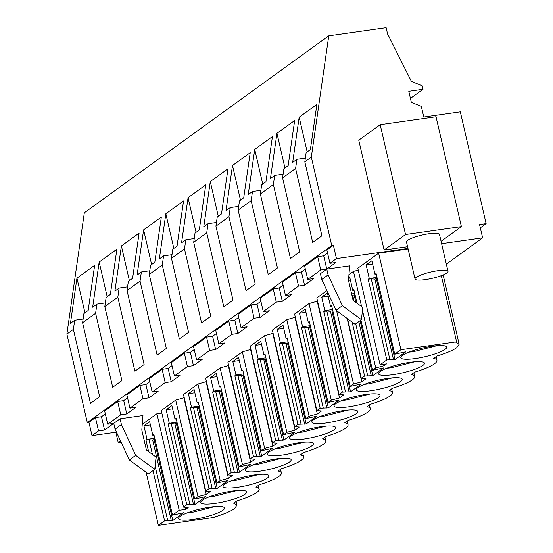 <?xml version="1.0" encoding="UTF-8"?>
<svg xmlns="http://www.w3.org/2000/svg" width="553" height="553" viewBox="0 0 553 553"><rect width="100%" height="100%" fill="white"/><g stroke="black" fill="none" stroke-linecap="round" stroke-linejoin="round"><path stroke-width="0.83" d="M407.976 248.449L336.452 258.604L333.383 245.304L331.738 245.539L311.318 157.08L304.814 161.794L306.127 152.656L310.378 149.573L316.876 104.406L299.166 117.229L292.668 162.395L296.92 159.319L305.339 158.123M311.318 157.08L328.772 35.786L386.125 27.65L387.598 34.01L411.411 81.381L422.229 85.819L423.024 89.289L408.791 91.307L411.328 102.291L421.324 106.39L423.785 117.042L460.317 111.858L486.122 223.633L479.555 224.566L482.624 237.859L441.619 243.679M358.759 140.199L384.121 250.046L405.549 234.527L380.194 124.681L358.759 140.199M407.575 246.721L384.121 250.046M336.452 258.604L329.934 263.318L335.954 262.468L326.768 269.117L320.747 269.975L307.71 279.41L313.731 278.56L304.551 285.21L298.523 286.067L292.005 290.781L285.493 295.502L291.514 294.645L282.327 301.302L276.306 302.152L263.269 311.595L269.29 310.738L260.104 317.394L254.083 318.245L241.046 327.687L247.067 326.83L237.88 333.48L231.859 334.337L218.822 343.779L224.85 342.922L215.663 349.572L209.642 350.429L196.605 359.865L202.626 359.015L193.439 365.664L187.419 366.521L180.9 371.236L174.382 375.957L180.402 375.107L171.216 381.757L165.195 382.607L152.158 392.049L158.179 391.192L148.999 397.849L142.971 398.699L129.941 408.142L135.962 407.285L126.775 413.934L120.754 414.791L107.717 424.234L113.738 423.377L104.552 430.027L98.531 430.884L95.462 417.584L88.943 422.305L87.298 422.54L66.878 334.081L84.333 212.787L328.772 35.786M95.462 417.584L101.482 416.734L105.34 413.941M120.754 414.791L117.685 401.492L104.648 410.934L107.717 424.234M117.685 401.492L123.706 400.642L127.563 397.849M142.971 398.699L139.902 385.406L126.865 394.842L129.941 408.142M139.902 385.406L145.923 384.549L149.78 381.757M165.195 382.607L162.126 369.314L149.089 378.75L152.158 392.049M162.126 369.314L168.147 368.457L172.004 365.664M187.419 366.521L184.349 353.222L171.312 362.664L174.382 375.957M184.349 353.222L190.37 352.365L194.227 349.572M209.642 350.429L206.566 337.13L193.536 346.572L196.605 359.865M206.566 337.13L212.594 336.279L216.451 333.48M231.859 334.337L228.79 321.037L215.753 330.48L218.822 343.779M228.79 321.037L234.811 320.187L238.668 317.394M254.083 318.245L251.014 304.952L237.977 314.387L241.046 327.687M251.014 304.952L257.034 304.095L260.892 301.302M276.306 302.152L273.237 288.86L260.2 298.295L263.269 311.595M273.237 288.86L279.258 288.002L283.115 285.21M298.523 286.067L295.454 272.767L282.417 282.203L285.493 295.502M295.454 272.767L301.475 271.91L305.339 269.117M320.747 269.975L317.678 256.675L304.641 266.117L307.71 279.41M317.678 256.675L323.699 255.825L327.556 253.025M333.383 245.304L326.864 250.025L329.934 263.318M331.738 245.539L87.298 422.54M98.531 430.884L92.012 435.605L88.943 422.305M116.455 432.135L92.012 435.605M482.624 237.859L446.34 264.134M328.102 274.903L326.768 269.117L320.429 273.714L321.763 279.493L336.051 310.288L355.095 324.293L361.441 319.696L342.39 305.698L328.102 274.903L321.763 279.493M323.699 255.825L326.768 269.117L349.648 265.869L348.494 280.364L353.104 300.334L362.768 307.433L361.441 319.696M154.017 435.052L152.78 435.225L153.879 434.43L172.501 515.12L179.207 510.267L185.635 509.354L188.186 507.509L183.548 507.122L161.262 410.575L175.695 400.123L184.225 397.69M176.241 418.96L175.004 419.133L176.096 418.345L194.725 499.027L197.981 496.67L206.214 494.451L210.403 491.417L205.771 491.029L183.478 394.483L197.912 384.031L206.442 381.598M198.458 402.867L197.227 403.04L198.32 402.252L216.949 482.935L220.205 480.578L228.437 478.366L232.626 475.331L227.995 474.937L205.702 378.39L220.135 367.939L228.666 365.505M220.682 386.775L219.444 386.955L220.543 386.16L239.166 466.85L242.428 464.485L250.661 462.273L254.85 459.239L250.212 458.845L227.926 362.298L242.359 351.846L250.889 349.42M242.905 370.683L241.668 370.863L242.76 370.068L261.389 450.757L264.645 448.393L272.878 446.181L277.067 443.147L272.435 442.759L250.143 346.206L264.576 335.754L273.106 333.328M265.129 354.597L263.892 354.77L264.984 353.975L283.613 434.665L286.869 432.308L295.102 430.089L299.291 427.054L294.659 426.667L272.366 330.113L286.8 319.669L295.33 317.235M287.346 338.505L286.108 338.678L287.207 337.89L305.83 418.573L309.092 416.215L317.325 413.997L321.514 410.962L316.883 410.575L294.59 314.028L309.023 303.576L317.553 301.143M309.569 322.413L308.332 322.586L309.424 321.798L328.053 402.48L331.309 400.123L339.542 397.904L343.738 394.877L339.1 394.483L316.814 297.936L326.92 290.615M348.95 274.661L353.464 271.392L358.247 270.106M376.234 274.136L375.003 274.316L376.095 273.521L394.724 354.21L400.932 349.71L378.646 253.163L357.812 268.246L380.105 364.793L386.533 363.881L383.989 365.727L383.658 364.289M378.646 253.163L408.1 248.981M179.207 510.267L156.914 413.72L142.259 424.331M156.914 413.72L161.822 413.022M154.75 469.366L156.077 457.103L146.414 449.997L141.803 430.034L142.957 415.538L120.084 418.787L113.738 423.377L115.072 429.156L129.361 459.958L148.404 473.956L154.75 469.366L135.699 455.361L121.418 424.566L115.072 429.156M486.122 223.633L480.308 227.843M423.024 89.289L410.43 98.406M304.814 161.794L321.894 235.799L312.687 242.463L295.606 168.465L289.095 173.172L282.59 177.886L299.671 251.885L290.463 258.555L273.382 184.55L260.366 193.979L277.454 267.977L268.246 274.647L251.159 200.642L238.143 210.071L255.23 284.069L246.023 290.733L228.942 216.735L215.926 226.156L233.007 300.161L223.799 306.825L206.718 232.827L193.702 242.249L210.783 316.254L201.582 322.917L184.495 248.919L171.478 258.341L188.566 332.339L179.359 339.01L162.271 265.005L149.262 274.433L166.342 348.431L157.135 355.102L140.054 281.097L127.038 290.525L144.119 364.524L134.911 371.194L117.83 297.189L104.814 306.611L121.902 380.616L112.694 387.28L95.607 313.281L82.591 322.703L83.911 313.565L88.162 310.482L94.66 265.316L76.95 278.138L70.452 323.305L74.703 320.228L83.123 319.033M95.607 313.281L96.927 304.136L92.669 307.219L99.174 262.046L116.883 249.223L110.379 294.39L106.128 297.473L104.814 306.611M117.83 297.189L119.144 288.044L114.893 291.127L121.39 245.961L139.1 233.131L132.602 278.304L128.351 281.38L127.038 290.525M140.054 281.097L141.368 271.958L137.116 275.035L143.614 229.868L161.324 217.046L154.826 262.212L150.575 265.288L149.262 274.433M162.271 265.005L163.591 255.866L159.34 258.942L165.838 213.776L183.548 200.953L177.05 246.12L172.799 249.196L171.478 258.341M184.495 248.919L185.808 239.774L181.557 242.85L188.061 197.684L205.771 184.861L199.267 230.027L195.015 233.11L193.702 242.249M206.718 232.827L208.032 223.682L203.781 226.765L210.278 181.591L227.988 168.769L221.49 213.935L217.239 217.018L215.926 226.156M228.942 216.735L230.255 207.589L226.004 210.672L232.502 165.506L250.212 152.676L243.714 197.85L239.463 200.926L238.143 210.071M251.159 200.642L252.479 191.504L248.221 194.58L254.726 149.414L272.435 136.591L265.938 181.757L261.68 184.833L260.366 193.979M273.382 184.55L274.696 175.412L270.445 178.488L276.949 133.321L294.659 120.499L288.154 165.665L283.903 168.741L282.59 177.886M295.606 168.465L296.92 159.319M82.591 322.703L99.678 396.708L90.471 403.372L73.383 329.374L66.878 334.081M73.383 329.374L74.703 320.228M441.073 241.315L461.396 226.606L436.034 116.759L380.194 124.681M461.396 226.606L405.549 234.527M448.006 271.357A16.922 3.228 167 0 0 447.902 271.129A16.922 3.228 167 0 0 430.165 272.166A16.922 3.228 167 0 0 415.026 278.975A16.922 3.228 167 0 0 415.13 279.203A16.922 3.228 167 0 0 432.868 278.166A16.922 3.228 167 0 0 448.006 271.357L439.462 234.361A16.922 3.228 167 0 0 439.359 234.133A16.922 3.228 167 0 0 421.621 235.163A16.922 3.228 167 0 0 406.483 241.972A16.922 3.228 167 0 0 406.586 242.2M104.552 430.027L101.482 416.734M126.775 413.934L123.706 400.642M148.999 397.849L145.923 384.549M171.216 381.757L168.147 368.457M193.439 365.664L190.37 352.365M215.663 349.572L212.594 336.279M237.88 333.48L234.811 320.187M260.104 317.394L257.034 304.095M282.327 301.302L279.258 288.002M304.551 285.21L301.475 271.91M185.635 509.354L185.151 507.253M197.981 496.67L175.695 400.123M183.548 507.122L186.803 504.765L168.181 424.075L169.273 423.28L166.149 409.752L171.879 405.605L175.004 419.133M206.214 494.451L183.928 397.904M220.205 480.578L197.912 384.031M205.771 491.029L209.027 488.672L190.398 407.983L191.497 407.195L188.373 393.667L194.103 389.512L197.227 403.04M228.437 478.366L206.145 381.812M242.428 464.485L220.135 367.939M227.995 474.937L231.251 472.58L212.622 391.89L213.714 391.102L210.589 377.575L216.32 373.42L219.444 386.955M250.661 462.273L228.368 365.72M264.645 448.393L242.359 351.846M250.212 458.845L253.474 456.488L234.845 375.805L235.937 375.01L232.813 361.482L238.543 357.335L241.668 370.863M272.878 446.181L250.592 349.634M286.869 432.308L264.576 335.754M272.435 442.759L275.691 440.395L257.069 359.713L258.161 358.918L255.037 345.39L260.767 341.242L263.892 354.77M295.102 430.089L272.809 333.542M309.092 416.215L286.8 319.669M294.659 426.667L297.915 424.303L279.286 343.62L280.378 342.825L277.26 329.298L282.991 325.15L286.108 338.678M317.325 413.997L295.032 317.45M331.309 400.123L309.023 303.576M316.883 410.575L320.139 408.218L301.509 327.528L302.602 326.74L299.477 313.212L305.208 309.058L308.332 322.586M339.542 397.904L317.256 301.357M331.793 306.321L330.556 306.493L331.648 305.705L350.277 386.388L353.533 384.031L336.604 310.696M339.1 394.483L342.362 392.125L323.733 311.436L324.825 310.648L321.701 297.12L327.431 292.966L330.556 306.493M353.533 384.031L361.766 381.819L347.132 318.438M347.554 318.749L361.323 378.39L365.955 378.784L361.766 381.819M360.902 320.083L372.501 370.303L375.757 367.939L362.457 310.33M361.586 306.569L353.464 271.392M361.323 378.39L364.579 376.033L352.13 322.109M357.01 303.203L353.872 289.613L352.779 290.408L349.655 276.88L348.715 277.558M375.757 367.939L383.989 365.727M380.105 364.793L386.803 359.941L368.174 279.258L369.273 278.463L366.148 264.935L371.879 260.788L375.003 274.316M400.932 349.71L456.591 341.816L441.315 275.657M456.591 341.816L455.907 342.314L459.156 344.256L443.153 274.931M172.501 515.12L183.568 512.721L172.806 520.511L164.587 520.85L158.372 525.35L214.032 517.456L214.723 516.951C223.993 514.124 230.58 511.352 234.472 508.629L236.94 505.166L233.684 503.223L236.947 500.866A35.966 6.864 167 0 0 259.163 489.073A35.966 6.864 167 0 0 255.908 487.131L259.163 484.774A35.966 6.864 167 0 0 281.38 472.981A35.966 6.864 167 0 0 278.131 471.038L281.387 468.681A35.966 6.864 167 0 0 303.604 456.889A35.966 6.864 167 0 0 300.355 454.946L303.611 452.589A35.966 6.864 167 0 0 325.828 440.796A35.966 6.864 167 0 0 322.572 438.861L325.828 436.497A35.966 6.864 167 0 0 348.051 424.711A35.966 6.864 167 0 0 344.796 422.769L348.051 420.411A35.966 6.864 167 0 0 370.268 408.619A35.966 6.864 167 0 0 367.019 406.676L370.275 404.319A35.966 6.864 167 0 0 392.492 392.526A35.966 6.864 167 0 0 389.236 390.584L392.499 388.227A35.966 6.864 167 0 0 414.715 376.434A35.966 6.864 167 0 0 411.46 374.492L414.715 372.134A35.966 6.864 167 0 0 436.932 360.342A35.966 6.864 167 0 0 433.683 358.399L436.939 356.042C446.216 353.215 452.796 350.443 456.688 347.719L459.156 344.256M158.372 525.35L146.123 472.276M164.587 520.85L152.994 470.638M148.598 451.601L145.957 440.167L147.05 439.372L143.932 425.845L149.663 421.697L152.78 435.225M121.418 424.566L120.084 418.787M96.927 304.136L105.34 302.94M99.174 262.046L107.178 296.712M119.144 288.044L127.563 286.855M121.39 245.961L129.395 280.627M141.368 271.958L149.787 270.763M143.614 229.868L151.619 264.534M163.591 255.866L172.011 254.67M165.838 213.776L173.842 248.442M185.808 239.774L194.227 238.578M188.061 197.684L196.059 232.35M208.032 223.682L216.451 222.486M210.278 181.591L218.283 216.258M230.255 207.589L238.675 206.4M232.502 165.506L240.507 200.172M252.479 191.504L260.898 190.308M254.726 149.414L262.73 184.08M274.696 175.412L283.115 174.216M276.949 133.321L284.947 167.988M299.166 117.229L307.171 151.895M76.95 278.138L84.955 312.804M121.107 442.165L118.245 442.566L120.526 440.914M115.853 432.218L118.245 442.566M342.39 305.698L336.051 310.288M394.724 354.21L405.784 351.812L395.022 359.602L386.803 359.941M372.501 370.303L383.561 367.904L372.805 375.694L364.579 376.033M350.277 386.388L361.344 383.996L350.581 391.787L342.362 392.125M328.053 402.48L339.12 400.082L328.358 407.879L320.139 408.218M305.83 418.573L316.897 416.174L306.141 423.964L297.915 424.303M283.613 434.665L294.68 432.266L283.917 440.057L275.691 440.395M261.389 450.757L272.456 448.359L261.693 456.149L253.474 456.488M239.166 466.85L250.233 464.451L239.47 472.241L231.251 472.58M216.949 482.935L228.009 480.536L217.253 488.334L209.027 488.672M194.725 499.027L205.792 496.629L195.029 504.419L186.803 504.765M415.199 358.572A23.572 4.5 167 0 0 446.693 347.097A23.572 4.5 167 0 0 432.259 346.219A23.572 4.5 167 0 0 400.759 357.701A23.572 4.5 167 0 0 415.199 358.572M298.924 442.766A23.572 4.5 167 0 0 267.424 454.248A23.572 4.5 167 0 0 281.864 455.119A23.572 4.5 167 0 0 313.364 443.644A23.572 4.5 167 0 0 298.924 442.766M259.647 471.211A23.572 4.5 167 0 0 291.141 459.73A23.572 4.5 167 0 0 276.707 458.859A23.572 4.5 167 0 0 245.207 470.34A23.572 4.5 167 0 0 259.647 471.211M215.2 503.396A23.572 4.5 167 0 0 246.7 491.914A23.572 4.5 167 0 0 232.26 491.043A23.572 4.5 167 0 0 200.76 502.518A23.572 4.5 167 0 0 215.2 503.396M210.036 507.129A23.572 4.5 167 0 0 178.543 518.61A23.572 4.5 167 0 0 192.976 519.488A23.572 4.5 167 0 0 224.477 508.007A23.572 4.5 167 0 0 210.036 507.129M321.148 426.674A23.572 4.5 167 0 0 289.648 438.156A23.572 4.5 167 0 0 304.088 439.027A23.572 4.5 167 0 0 335.588 427.552A23.572 4.5 167 0 0 321.148 426.674M254.484 474.951A23.572 4.5 167 0 0 222.983 486.426A23.572 4.5 167 0 0 237.424 487.304A23.572 4.5 167 0 0 268.924 475.822A23.572 4.5 167 0 0 254.484 474.951M365.588 394.496A23.572 4.5 167 0 0 334.095 405.971A23.572 4.5 167 0 0 348.528 406.849A23.572 4.5 167 0 0 380.029 395.367A23.572 4.5 167 0 0 365.588 394.496M370.752 390.757A23.572 4.5 167 0 0 402.252 379.275A23.572 4.5 167 0 0 387.812 378.404A23.572 4.5 167 0 0 356.312 389.886A23.572 4.5 167 0 0 370.752 390.757M326.311 422.941A23.572 4.5 167 0 0 357.812 411.46A23.572 4.5 167 0 0 343.372 410.589A23.572 4.5 167 0 0 311.871 422.063A23.572 4.5 167 0 0 326.311 422.941M392.976 374.664A23.572 4.5 167 0 0 424.476 363.19A23.572 4.5 167 0 0 410.036 362.312A23.572 4.5 167 0 0 378.535 373.793A23.572 4.5 167 0 0 392.976 374.664M189.879 504.322L171.25 423.639L168.181 424.075M176.988 422.188L169.273 423.28M177.209 423.156L174.914 423.951L171.25 423.639M172.626 408.833L166.149 409.752M212.103 488.237L193.474 407.547L190.398 407.983M199.204 406.096L191.497 407.195M199.426 407.063L197.138 407.858L193.474 407.547M194.85 392.748L188.373 393.667M234.327 472.144L215.698 391.455L212.622 391.89M221.428 390.01L213.714 391.102M221.649 390.971L219.354 391.766L215.698 391.455M217.066 376.655L210.589 377.575M256.544 456.052L237.921 375.363L234.845 375.805M243.652 373.918L235.937 375.01M243.873 374.879L241.578 375.674L237.921 375.363M239.29 360.563L232.813 361.482M278.767 439.96L260.138 359.277L257.069 359.713M265.869 357.826L258.161 358.918M266.097 358.786L263.802 359.581L260.138 359.277M261.514 344.471L255.037 345.39M300.991 423.868L282.362 343.185L279.286 343.62M288.092 341.733L280.378 342.825M288.313 342.701L286.025 343.489L282.362 343.185M283.737 328.378L277.26 329.298M323.215 407.782L304.585 327.093L301.509 327.528M310.316 325.641L302.602 326.74M310.537 326.609L308.242 327.404L304.585 327.093M305.954 312.293L299.477 313.212M345.431 391.69L326.802 311L323.733 311.436M332.54 309.549L324.825 310.648M332.761 310.516L330.466 311.311L326.802 311M328.178 296.201L321.701 297.12M367.655 375.598L355.71 323.844M354.756 293.463L351.618 293.906M354.978 294.424L354.176 295.005L351.908 295.15M350.402 280.108L348.494 280.378M354.01 290.228L352.779 290.408M389.879 359.505L371.25 278.823L368.174 279.258M376.98 277.371L369.273 278.463M377.201 278.332L374.906 279.127L371.25 278.823M372.625 264.016L366.148 264.935M152.421 454.414L149.034 439.732L145.957 440.167M167.663 520.414L155.11 466.055M154.764 438.28L147.05 439.372M154.985 439.241L152.69 440.036L149.034 439.732M150.402 424.925L143.932 425.845M135.699 455.361L129.361 459.958M172.806 520.511L154.176 439.829M171.319 520.726L152.69 440.036M395.022 359.602L376.399 278.919M393.536 359.816L374.906 279.127M372.805 375.694L360.1 320.664M355.876 302.367L354.176 295.005M371.319 375.909L358.779 321.618M354.024 301.012L352.69 295.219M350.581 391.787L331.952 311.097M349.095 391.994L330.466 311.311M328.358 407.879L309.728 327.189M326.871 408.086L308.242 327.404M306.141 423.964L287.512 343.282M304.648 424.179L286.025 343.489M283.917 440.057L265.288 359.374M282.431 440.271L263.802 359.581M261.693 456.149L243.064 375.466M260.207 456.363L241.578 375.674M239.47 472.241L220.847 391.552M237.984 472.449L219.354 391.766M217.253 488.334L198.624 407.644M215.767 488.541L197.138 407.858M195.029 504.419L176.4 423.736M193.543 504.633L174.914 423.951M408.888 352.171L413.596 351.639L436.96 345.687M275.56 448.718L280.267 448.186L303.632 442.234M253.336 464.81L258.044 464.271L281.408 458.326M208.889 496.988L213.596 496.456L236.967 490.504M186.672 513.08L191.379 512.548L214.744 506.596M297.777 432.626L302.484 432.093L325.855 426.142M231.113 480.896L235.82 480.363L259.184 474.419M342.224 400.441L346.931 399.909L370.296 393.964M364.441 384.349L369.148 383.817L392.519 377.872M320 416.533L324.708 416.001L348.072 410.05M386.665 368.263L391.372 367.731L414.736 361.78M436.082 356.664L436.932 360.342M413.865 372.757L414.715 376.434M391.642 388.842L392.492 392.526M369.418 404.934L370.268 408.619M347.201 421.027L348.051 424.711M324.977 437.119L325.828 440.796M302.754 453.211L303.604 456.889M280.53 469.297L281.38 472.981M258.313 485.389L259.163 489.073M236.94 505.166L236.09 501.481M406.483 241.972L415.026 278.975"/></g></svg>
